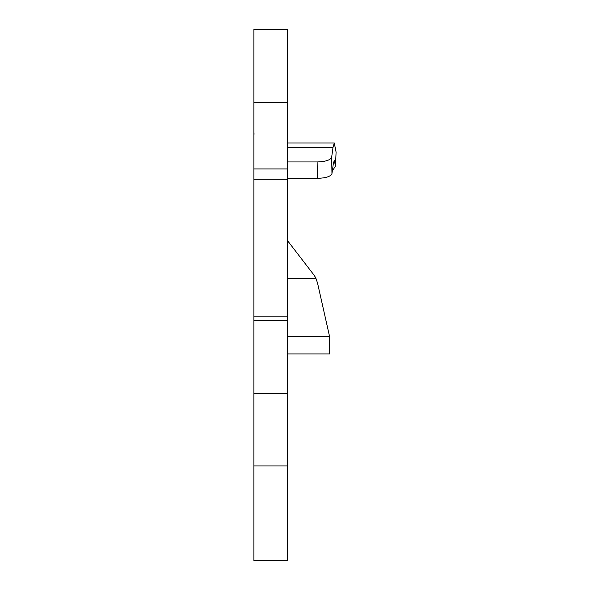 <?xml version="1.0" encoding="UTF-8"?>
<svg xmlns="http://www.w3.org/2000/svg" width="590" height="590" viewBox="0 0 590 590"><rect width="100%" height="100%" fill="white"/><g stroke="black" fill="none" stroke-linecap="round" stroke-linejoin="round"><path stroke-width="0.89" d="M287.367 465.938L287.367 560.5L253.906 560.5L253.906 29.5L287.367 29.5L287.367 465.938L253.906 465.938M287.367 320.459L253.906 320.459M287.367 278.274L315.879 278.274L317.516 282.971L329.552 336.462L317.516 282.971L315.879 278.274A21.823 21.823 0 0 0 313.526 274.453L287.367 240.447M287.367 353.919L329.552 353.919L329.552 336.462L287.367 336.462M317.42 178.35L317.125 161.948C325.592 161.667 330.437 160.082 331.661 157.206L332.989 147.537L334.279 142.972L336.086 152.117L335.489 166.055L334.279 160.428L333.284 163.939L331.956 173.608C330.732 176.491 325.894 178.069 317.42 178.35L287.367 178.35M317.125 161.948L287.367 161.948M332.318 171.004L335.489 166.055M287.367 102.24L253.906 102.24M287.367 168.954L253.906 168.954M287.367 179.242L253.906 179.242M287.367 316.196L253.906 316.196M287.367 393.198L253.906 393.198M332.989 147.537L287.367 147.537M335.474 165.539L336.086 152.117M331.661 157.206L331.956 173.608M334.279 142.972L287.367 142.972M254.047 134.247L253.906 131.334"/></g></svg>
